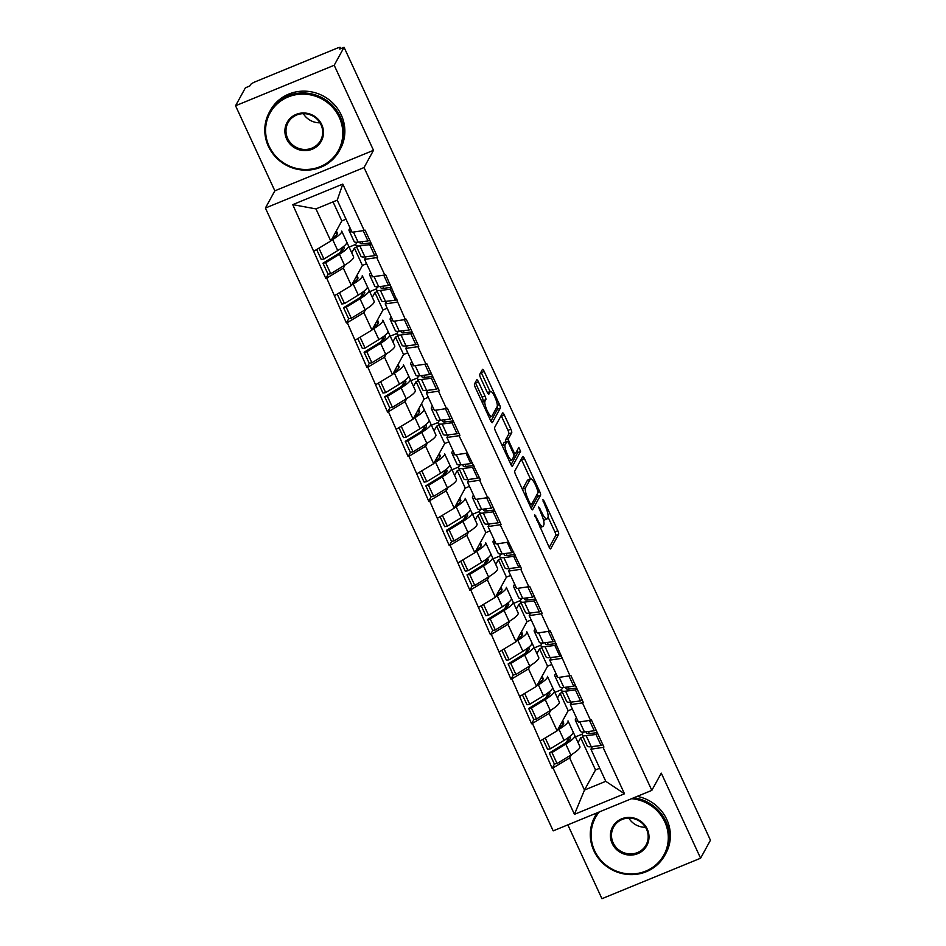 <?xml version="1.0" encoding="UTF-8"?>
<svg xmlns="http://www.w3.org/2000/svg" width="946" height="946" viewBox="0 0 946 946"><rect width="100%" height="100%" fill="white"/><g stroke="black" fill="none" stroke-linecap="round" stroke-linejoin="round"><path stroke-width="1.42" d="M534.585 514.529L548.94 546.812A3.134 0.721 67.7 0 0 550.572 548.917A3.134 0.721 67.7 0 0 550.678 548.81L558.637 534.324A3.134 0.721 67.7 0 0 557.785 530.718L544.021 500.942L542.803 499.547L545.192 505.921A10.039 2.33 67.7 0 1 547.911 517.462L547.249 518.68A10.039 2.33 67.7 0 1 546.918 518.999A10.039 2.33 67.7 0 1 541.691 512.283L538.7 507.032L541.077 513.418A10.039 2.33 67.7 0 1 543.808 524.959L543.146 526.165A10.039 2.33 67.7 0 1 542.815 526.484A10.039 2.33 67.7 0 1 537.588 519.78L534.585 514.529M478.463 381.865A3.134 0.721 67.7 0 0 476.831 379.76A3.134 0.721 67.7 0 0 476.725 379.866L474.49 383.934A3.134 0.721 67.7 0 0 475.341 387.541L490.619 420.603A3.134 0.721 67.7 0 0 492.251 422.696A3.134 0.721 67.7 0 0 492.358 422.59L500.316 408.104A3.134 0.721 67.7 0 0 499.453 404.498L484.186 371.435A3.134 0.721 67.7 0 0 482.555 369.342A3.134 0.721 67.7 0 0 482.448 369.437L479.752 374.344A3.134 0.721 67.7 0 0 480.603 377.951L487.143 392.105A3.134 0.721 67.7 0 0 488.775 394.198A3.134 0.721 67.7 0 0 488.881 394.104L490.217 391.668A8.396 1.939 67.7 0 1 490.489 391.396A8.396 1.939 67.7 0 1 495.172 397.71A8.396 1.939 67.7 0 1 497.135 406.65L491.908 416.193A8.396 1.939 67.7 0 1 491.624 416.465A8.396 1.939 67.7 0 1 486.942 410.15A8.396 1.939 67.7 0 1 484.979 401.21L485.854 399.614A3.134 0.721 67.7 0 0 484.991 396.007L478.463 381.865L475.578 383.047A3.134 0.721 67.7 0 0 475.294 382.468M373.504 150.319L334.198 65.262L344.06 47.3L710.446 840.237L700.596 858.211L661.289 773.142L651.829 790.371L364.044 167.548L373.504 150.319L274.848 190.82L265.4 208.049L364.044 167.548M514.754 471.061A3.134 0.721 67.7 0 0 515.605 474.667L530.883 507.73A3.134 0.721 67.7 0 0 532.515 509.835A3.134 0.721 67.7 0 0 532.622 509.728L540.568 495.231A3.134 0.721 67.7 0 0 539.717 491.624L524.439 458.574A3.134 0.721 67.7 0 0 522.807 456.469A3.134 0.721 67.7 0 0 522.712 456.575L514.754 471.061M510.745 464.167L495.479 431.104A3.134 0.721 67.7 0 1 494.616 427.497L502.574 413A3.134 0.721 67.7 0 1 502.681 412.905A3.134 0.721 67.7 0 1 504.313 414.998L510.852 429.153A3.134 0.721 67.7 0 1 511.703 432.76L508.475 438.637A3.134 0.721 67.7 0 0 509.326 442.243L513.666 451.632A3.134 0.721 67.7 0 0 515.298 453.725A3.134 0.721 67.7 0 0 515.404 453.619L518.834 447.434L520.572 451.431L512.484 466.165A3.134 0.721 67.7 0 1 512.389 466.26A3.134 0.721 67.7 0 1 510.745 464.167M343.765 246.977L342.842 247.095M337.001 234.442L335.806 231.876M364.34 291.51L363.418 291.628M357.576 278.975L356.382 276.409M384.916 336.031L383.993 336.149M378.152 323.508L376.957 320.942M405.491 380.564L404.569 380.682M398.727 368.029L397.533 365.463M426.067 425.097L425.144 425.203M419.291 412.562L418.108 409.996M446.642 469.618L445.72 469.736M439.866 457.084L438.684 454.518M467.206 514.151L466.295 514.257M460.442 501.617L459.259 499.05M487.781 558.672L486.859 558.79M481.017 546.149L479.835 543.572M508.357 603.205L507.434 603.323M501.593 590.671L500.41 588.105M528.932 647.738L528.01 647.844M522.168 635.204L520.986 632.638M549.508 692.259L548.585 692.377M542.744 679.725L541.561 677.159M265.4 208.049L553.185 830.872L651.829 790.371M328.215 274.151L325.838 278.491L326.701 278.136L343.327 268.132L345.101 264.892M325.838 278.491L292.74 204.632L342.783 184.092L364.21 230.481L365.073 230.126L377.608 257.241L376.745 257.596L384.786 275.002L385.649 274.647L405.361 319.535L406.224 319.18L418.747 346.295L417.884 346.65L425.937 364.056L426.8 363.702L439.322 390.816L438.459 391.171L446.512 408.589L447.375 408.234L459.898 435.349L459.035 435.704L480.473 479.882L479.61 480.237L487.663 497.643L488.526 497.289L501.049 524.403L500.186 524.758L521.624 568.936L520.761 569.291L528.814 586.697L529.677 586.343L542.2 613.457L541.337 613.812L549.39 631.23L550.241 630.876L569.953 675.751L570.816 675.397L583.351 702.523L582.488 702.878L590.529 720.284L591.392 719.93L603.926 747.044L603.063 747.399L624.49 793.789L574.447 814.329L553.02 767.939L569.646 757.935L571.419 754.707M554.533 763.954L552.157 768.294L553.02 767.939M552.157 768.294L532.444 723.418L549.082 713.414L550.844 710.174M533.958 719.433L531.581 723.773L532.444 723.418M531.581 723.773L511.869 678.885L528.507 668.881L530.28 665.653M513.382 674.9L511.006 679.24L511.869 678.885M511.006 679.24L491.293 634.352L507.931 624.348L509.705 621.12M492.819 630.379L490.43 634.707L491.293 634.352M490.43 634.707L470.718 589.831L487.356 579.827L489.129 576.599M472.243 585.846L469.855 590.186L470.718 589.831M469.855 590.186L450.142 545.298L466.78 535.294L468.554 532.066M451.668 541.313L449.279 545.653L450.142 545.298M449.279 545.653L429.567 500.777L446.205 490.773L447.978 487.533M431.092 496.792L428.704 501.132L429.567 500.777M428.704 501.132L408.991 456.244L425.629 446.24L427.403 443.012M410.517 452.259L408.128 456.599L408.991 456.244M408.128 456.599L388.416 411.723L405.054 401.719L406.827 398.479M389.941 407.738L387.553 412.066L388.416 411.723M387.553 412.066L367.84 367.19L384.478 357.186L386.252 353.958M369.366 363.205L366.977 367.545L367.84 367.19M366.977 367.545L347.277 322.657L363.903 312.653L365.676 309.425M348.79 318.672L346.413 323.012L347.277 322.657M346.413 323.012L326.701 278.136M366.067 256.733L364.612 259.393L376.745 257.596M384.786 275.002L372.653 276.8L364.612 259.393M351.735 252.807L354.36 248.029L362.401 265.448L351.368 285.538L343.327 268.132M356.701 247.072L354.36 248.029M366.61 263.721L362.401 265.448M334.742 295.542L351.368 285.538M386.642 301.266L385.188 303.926L397.32 302.117M405.361 319.535L393.229 321.333L385.188 303.926M372.31 297.328L374.935 292.562L382.976 309.969L371.944 330.071L363.903 312.653M377.277 291.605L374.935 292.562M387.186 308.242L382.976 309.969M355.318 340.075L371.944 330.071M407.218 345.798L405.763 348.447L417.884 346.65M425.937 364.056L413.804 365.865L405.763 348.447M392.886 341.861L395.511 337.083L403.552 354.502L392.519 374.592L384.478 357.186M397.852 336.126L395.511 337.083M407.761 352.775L403.552 354.502M375.893 384.596L392.519 374.592M427.793 390.32L426.339 392.98L438.459 391.171M446.512 408.589L434.38 410.387L426.339 392.98M413.461 386.394L416.086 381.616L424.127 399.023L413.095 419.125L405.054 401.719M418.428 380.659L416.086 381.616M428.337 397.296L424.127 399.023M396.469 429.129L413.095 419.125M448.369 434.853L446.914 437.501L459.035 435.704M467.088 453.11L454.955 454.92L446.914 437.501M434.037 430.915L436.662 426.149L444.703 443.556L433.67 463.658L425.629 446.24M439.003 425.18L436.662 426.149M448.912 441.829L444.703 443.556M417.044 473.662L433.67 463.658M468.944 479.374L467.49 482.034L479.61 480.237M487.663 497.643L475.531 499.441L467.49 482.034M454.612 475.448L457.237 470.67L465.278 488.089L454.246 508.179L446.205 490.773M459.567 469.713L457.237 470.67M469.488 486.362L465.278 488.089M437.62 518.183L454.246 508.179M489.52 523.907L488.065 526.567L500.186 524.758M508.239 542.176L496.106 543.974L488.065 526.567M475.188 519.969L477.813 515.203L485.854 532.61L474.821 552.712L466.78 535.294M480.142 514.234L477.813 515.203M490.063 530.883L485.854 532.61M458.195 562.716L474.821 552.712M510.095 568.44L508.629 571.088L520.761 569.291M528.814 586.697L516.682 588.507L508.629 571.088M495.763 564.502L498.388 559.725L506.429 577.143L495.397 597.233L487.356 579.827M500.718 558.767L498.388 559.725M510.627 575.416L506.429 577.143M478.771 607.237L495.397 597.233M530.671 612.961L529.204 615.621L541.337 613.812M549.39 631.23L537.257 633.028L529.204 615.621M516.339 609.035L518.952 604.258L527.005 621.664L515.972 641.766L507.931 624.348M521.293 603.3L518.952 604.258M531.203 619.937L527.005 621.664M499.346 651.77L515.972 641.766M551.246 657.494L549.78 660.142L561.912 658.345M569.953 675.751L557.833 677.561L549.78 660.142M536.914 653.556L539.527 648.779L547.58 666.197L536.548 686.299L528.507 668.881M541.869 647.821L539.527 648.779M551.778 664.47L547.58 666.197M519.91 696.303L536.548 686.299M571.822 702.015L570.355 704.675L582.488 702.878M590.529 720.284L578.408 722.082L570.355 704.675M557.49 698.089L560.103 693.312L568.156 710.73L557.123 730.82L549.082 713.414M562.444 692.354L560.103 693.312M572.354 709.003L568.156 710.73M540.485 740.824L557.123 730.82M570.083 736.792L569.161 736.899M563.319 724.258L562.137 721.692M592.397 746.548L590.931 749.197L603.063 747.399M569.646 757.935L584.486 790.052L605.771 781.313L590.931 749.197M578.065 742.61L580.678 737.845L595.519 769.949L584.486 790.052L574.447 814.329M583.02 736.875L580.678 737.845M595.519 769.949L599.729 768.223M605.771 781.313L624.49 793.789M567.825 824.853L601.94 898.7L700.596 858.211M334.198 65.262L235.554 105.763L245.404 87.789L249.72 86.027L250.442 84.714A4.789 0.863 -24.8 0 1 255.432 81.711L336.823 48.293A4.789 0.863 -24.8 0 1 340.501 47.513A4.789 0.863 -24.8 0 1 340.465 47.761L339.744 49.074L344.06 47.3M235.554 105.763L274.848 190.82M364.21 230.481L352.078 232.278L337.237 200.162L315.964 208.9L330.793 241.017L341.825 220.915L333.039 201.888M346.035 219.188L341.825 220.915M337.237 200.162L342.783 184.092M314.167 251.021L330.793 241.017M292.74 204.632L315.964 208.9M569.267 737.123L566.406 742.326M548.692 692.602L545.842 697.793M528.116 648.069L525.267 653.272M507.541 603.536L504.691 608.739M486.965 559.015L484.115 564.218M466.39 514.482L463.54 519.685M445.814 469.961L442.965 475.152M425.239 425.428L422.389 430.631M404.663 380.895L401.814 386.098M384.088 336.374L381.238 341.577M363.512 291.841L360.663 297.044M342.937 247.32L340.087 252.511M543.501 520.158A10.039 2.33 67.7 0 0 544.045 520.182L546.918 518.999M549.224 547.391L555.751 535.507A3.134 0.721 67.7 0 0 554.9 531.889L548.053 517.084M530.446 478.96L521.565 459.744A3.134 0.721 67.7 0 0 521.281 459.165M531.167 508.309L537.695 496.414A3.134 0.721 67.7 0 0 537.304 493.954M530.079 503.52L531.285 504.916L538.274 492.204L535.803 485.617A10.039 2.33 67.7 0 0 530.576 478.901A10.039 2.33 67.7 0 0 530.245 479.22L525.468 487.923A10.039 2.33 67.7 0 0 528.199 499.464L530.079 503.52L529.121 503.922M530.576 478.901L527.702 480.083A10.039 2.33 67.7 0 0 527.371 480.402L530.245 479.22M522.452 489.484A10.039 2.33 67.7 0 1 522.594 489.094L527.371 480.402M505.826 441.782A3.134 0.721 67.7 0 1 505.602 439.819L508.83 433.942A3.134 0.721 67.7 0 0 507.978 430.335L501.439 416.181A3.134 0.721 67.7 0 0 501.155 415.601M511.041 464.746L517.699 452.614L517.214 450.331M505.129 444.738A8.396 1.939 67.7 0 0 507.091 453.678A8.396 1.939 67.7 0 0 511.774 459.993A8.396 1.939 67.7 0 0 512.058 459.721L513.903 456.362A3.134 0.721 67.7 0 0 513.051 452.756L508.712 443.367A3.134 0.721 67.7 0 0 507.08 441.274A3.134 0.721 67.7 0 0 506.973 441.368L505.129 444.738L502.302 445.897M504.348 442.456A3.134 0.721 67.7 0 0 504.206 442.456A3.134 0.721 67.7 0 0 504.1 442.551L506.973 441.368M502.291 445.85L504.1 442.551M482.153 402.287L482.968 400.797A3.134 0.721 67.7 0 0 482.117 397.19L475.578 383.047M490.489 391.396L487.616 392.578A8.396 1.939 67.7 0 0 487.438 392.708M490.063 391.573L481.301 372.618A3.134 0.721 67.7 0 0 481.017 372.038M490.903 421.183L497.43 409.287A3.134 0.721 67.7 0 0 497.052 406.815M576.445 717.837A26.204 4.695 -24.8 0 0 575.582 719.007A26.204 4.695 -24.8 0 0 575.369 720.32A26.204 4.695 -24.8 0 0 577.959 721.112M583.682 732.074A26.204 4.695 -24.8 0 0 582.369 733.706A26.204 4.695 -24.8 0 0 582.168 735.018A26.204 4.695 -24.8 0 0 586.165 735.704L595.992 734.474L597.659 733.493M586.839 731.696A21.415 3.831 -24.8 0 0 586.686 731.944A21.415 3.831 -24.8 0 0 586.52 733.008A21.415 3.831 -24.8 0 0 589.784 733.564L597.269 732.63M569.882 736.343L570.462 737.596A21.415 3.831 -24.8 0 1 563.083 744.526L549.283 753.004L551.979 752.543L565.779 744.076A26.204 4.695 -24.8 0 0 574.813 735.586L568.014 720.887A26.204 4.695 155.2 0 1 558.98 729.366L557.371 730.359M562.669 720.722L563.662 722.898A21.415 3.831 155.2 0 1 558.412 728.467M568.014 720.887L579.886 746.571A26.204 4.695 155.2 0 1 570.852 755.062L557.052 763.528L551.979 752.543M557.052 763.528L554.356 763.99L549.283 753.004M602.744 744.478L601.065 745.46L595.992 734.474M582.168 735.018L587.241 746.016A26.204 4.695 -24.8 0 0 591.25 746.69L601.065 745.46M575.44 736.922L582.168 734.155M595.945 729.78L594.277 730.761L589.5 720.438M575.369 720.32L580.454 731.317A26.204 4.695 -24.8 0 0 584.451 731.991L594.277 730.761M542.969 739.334L547.568 749.291L550.265 748.83L564.064 740.363A26.204 4.695 -24.8 0 0 573.099 731.873M550.265 748.83L545.239 737.963M555.87 673.316A26.204 4.695 -24.8 0 0 555.006 674.486A26.204 4.695 -24.8 0 0 554.794 675.799A26.204 4.695 -24.8 0 0 557.383 676.591M563.106 687.541A26.204 4.695 -24.8 0 0 561.794 689.185A26.204 4.695 -24.8 0 0 561.593 690.497A26.204 4.695 -24.8 0 0 565.59 691.171L575.416 689.941L577.084 688.96M566.264 687.163A21.415 3.831 -24.8 0 0 566.11 687.411A21.415 3.831 -24.8 0 0 565.945 688.487A21.415 3.831 -24.8 0 0 569.208 689.043L576.693 688.109M549.307 691.81L549.886 693.075A21.415 3.831 -24.8 0 1 542.507 700.005L528.708 708.471L531.404 708.01L545.203 699.543A26.204 4.695 -24.8 0 0 554.238 691.065L547.438 676.355A26.204 4.695 155.2 0 1 538.404 684.845L536.796 685.826M542.093 676.201L543.087 678.365A21.415 3.831 155.2 0 1 537.836 683.934M547.438 676.355L559.311 702.05A26.204 4.695 155.2 0 1 550.276 710.529L536.477 719.007L531.404 708.01M536.477 719.007L533.781 719.457L528.708 708.471M582.168 699.945L580.489 700.939L575.416 689.941M561.593 690.497L566.666 701.483A26.204 4.695 -24.8 0 0 570.675 702.157L580.489 700.939M554.864 692.389L561.593 689.634M575.369 685.247L573.702 686.24L568.924 675.905M554.794 675.799L559.878 686.784A26.204 4.695 -24.8 0 0 563.875 687.458L573.702 686.24M522.393 694.813L526.993 704.758L529.689 704.297L543.489 695.83A26.204 4.695 -24.8 0 0 552.523 687.352M529.689 704.297L524.663 693.442M535.294 628.783A26.204 4.695 -24.8 0 0 534.431 629.953A26.204 4.695 -24.8 0 0 534.218 631.266A26.204 4.695 -24.8 0 0 536.808 632.058M542.531 643.008A26.204 4.695 -24.8 0 0 541.218 644.652A26.204 4.695 -24.8 0 0 541.017 645.964A26.204 4.695 -24.8 0 0 545.014 646.638L554.841 645.42L556.508 644.439M545.688 642.641A21.415 3.831 -24.8 0 0 545.535 642.89A21.415 3.831 -24.8 0 0 545.369 643.954A21.415 3.831 -24.8 0 0 548.633 644.51L556.118 643.576M528.731 647.289L529.311 648.542A21.415 3.831 -24.8 0 1 521.932 655.472L508.132 663.938L510.828 663.489L524.628 655.01A26.204 4.695 -24.8 0 0 533.662 646.532L526.863 631.833A26.204 4.695 155.2 0 1 517.84 640.312L516.232 641.305M521.518 631.668L522.511 633.844A21.415 3.831 155.2 0 1 517.261 639.401M526.863 631.833L538.735 657.517A26.204 4.695 155.2 0 1 529.701 666.008L515.901 674.474L510.828 663.489M515.901 674.474L513.205 674.936L508.132 663.938M561.593 655.424L559.914 656.406L554.841 645.42M541.017 645.964L546.09 656.962A26.204 4.695 -24.8 0 0 550.099 657.636L559.914 656.406M534.289 647.868L541.017 645.101M554.794 640.726L553.126 641.707L548.349 631.384M534.218 631.266L539.303 642.251A26.204 4.695 -24.8 0 0 543.3 642.937L553.126 641.707M501.818 650.28L506.417 660.237L509.114 659.776L522.913 651.309A26.204 4.695 -24.8 0 0 531.948 642.819M509.114 659.776L504.1 648.909M514.719 584.261A26.204 4.695 -24.8 0 0 513.855 585.432A26.204 4.695 -24.8 0 0 513.643 586.733A26.204 4.695 -24.8 0 0 516.232 587.525M521.956 598.487A26.204 4.695 -24.8 0 0 520.643 600.131A26.204 4.695 -24.8 0 0 520.442 601.443A26.204 4.695 -24.8 0 0 524.439 602.117L534.265 600.887L535.933 599.906M525.113 598.109A21.415 3.831 -24.8 0 0 524.959 598.357A21.415 3.831 -24.8 0 0 524.794 599.433A21.415 3.831 -24.8 0 0 528.069 599.977L535.542 599.043M508.156 602.756L508.735 604.009A21.415 3.831 -24.8 0 1 501.356 610.95L487.557 619.417L490.253 618.956L504.052 610.489A26.204 4.695 -24.8 0 0 513.087 601.999L506.299 587.3A26.204 4.695 155.2 0 1 497.265 595.791L495.657 596.772M500.942 587.135L501.948 589.311A21.415 3.831 155.2 0 1 496.697 594.88M506.299 587.3L518.16 612.996A26.204 4.695 155.2 0 1 509.125 621.475L495.326 629.941L490.253 618.956M495.326 629.941L492.63 630.403L487.557 619.417M541.017 610.891L539.338 611.885L534.265 600.887M520.442 601.443L525.515 612.429A26.204 4.695 -24.8 0 0 529.524 613.103L539.338 611.885M513.713 603.335L520.442 600.568M534.218 596.193L532.551 597.174L527.785 586.851M513.643 586.733L518.727 597.73A26.204 4.695 -24.8 0 0 522.724 598.404L532.551 597.174M481.242 605.747L485.842 615.704L488.538 615.243L502.338 606.776A26.204 4.695 -24.8 0 0 511.372 598.298M488.538 615.243L483.524 604.388M494.143 539.728A26.204 4.695 -24.8 0 0 493.28 540.899A26.204 4.695 -24.8 0 0 493.067 542.212A26.204 4.695 -24.8 0 0 495.657 543.004M501.38 553.954A26.204 4.695 -24.8 0 0 500.067 555.598A26.204 4.695 -24.8 0 0 499.866 556.91A26.204 4.695 -24.8 0 0 503.875 557.584L513.69 556.366L515.357 555.373M504.537 553.576A21.415 3.831 -24.8 0 0 504.384 553.824A21.415 3.831 -24.8 0 0 504.218 554.9A21.415 3.831 -24.8 0 0 507.494 555.456L514.967 554.522M487.58 558.223L488.16 559.488A21.415 3.831 -24.8 0 1 480.781 566.418L466.981 574.884L469.677 574.423L483.477 565.956A26.204 4.695 -24.8 0 0 492.511 557.478L485.724 542.779A26.204 4.695 155.2 0 1 476.689 551.258L475.081 552.251M480.367 542.614L481.372 544.79A21.415 3.831 155.2 0 1 476.122 550.347M485.724 542.779L497.584 568.463A26.204 4.695 155.2 0 1 488.55 576.942L474.762 585.42L469.677 574.423M474.762 585.42L472.054 585.881L466.981 574.884M520.442 566.37L518.775 567.352L513.69 556.366M499.866 556.91L504.939 567.896A26.204 4.695 -24.8 0 0 508.948 568.581L518.775 567.352M493.138 558.802L499.866 556.047M513.643 551.672L511.975 552.653L507.21 542.33M493.067 542.212L498.152 553.197A26.204 4.695 -24.8 0 0 502.16 553.883L511.975 552.653M460.667 561.226L465.266 571.171L467.963 570.722L481.762 562.243A26.204 4.695 -24.8 0 0 490.797 553.765M467.963 570.722L462.949 559.855M473.568 495.196A26.204 4.695 -24.8 0 0 472.704 496.366A26.204 4.695 -24.8 0 0 472.492 497.679A26.204 4.695 -24.8 0 0 475.081 498.471M480.805 509.433A26.204 4.695 -24.8 0 0 479.492 511.065A26.204 4.695 -24.8 0 0 479.291 512.377A26.204 4.695 -24.8 0 0 483.3 513.063L493.114 511.833L494.782 510.852M483.962 509.054A21.415 3.831 -24.8 0 0 483.808 509.303A21.415 3.831 -24.8 0 0 483.643 510.367A21.415 3.831 -24.8 0 0 486.918 510.923L494.391 509.989M467.005 513.702L467.584 514.955A21.415 3.831 -24.8 0 1 460.205 521.885L446.406 530.363L449.102 529.902L462.901 521.435A26.204 4.695 -24.8 0 0 471.936 512.945L465.148 498.246A26.204 4.695 155.2 0 1 456.114 506.725L454.506 507.718M459.791 498.081L460.797 500.257A21.415 3.831 155.2 0 1 455.546 505.826M465.148 498.246L477.009 523.93A26.204 4.695 155.2 0 1 467.986 532.421L454.186 540.887L449.102 529.902M454.186 540.887L451.479 541.349L446.406 530.363M499.866 521.837L498.199 522.819L493.114 511.833M479.291 512.377L484.364 523.375A26.204 4.695 -24.8 0 0 488.373 524.049L498.199 522.819M472.562 514.281L479.291 511.514M493.067 507.139L491.4 508.12L486.634 497.797M472.492 497.679L477.576 508.676A26.204 4.695 -24.8 0 0 481.585 509.35L491.4 508.12M440.091 516.693L444.691 526.65L447.387 526.189L461.187 517.722A26.204 4.695 -24.8 0 0 470.221 509.232M447.387 526.189L442.373 515.322M599.291 811.94A38.987 37.284 -151.2 0 0 594.608 850.667A38.987 37.284 -151.2 0 0 645.787 871.089A38.987 37.284 -151.2 0 0 664.79 821.861A38.987 37.284 -151.2 0 0 631.514 798.708M633.808 797.774A39.945 38.195 28.8 0 1 665.783 821.258A39.945 38.195 28.8 0 1 664.849 855.243A39.945 38.195 28.8 0 1 628.783 874.542A39.945 38.195 28.8 0 1 593.875 850.773A39.945 38.195 28.8 0 1 594.809 816.788A39.945 38.195 28.8 0 1 597.423 812.709M647.241 829.063A19.499 18.636 28.8 0 1 637.746 853.67A19.499 18.636 28.8 0 1 612.157 843.465A19.499 18.636 28.8 0 1 621.652 818.846A19.499 18.636 28.8 0 1 647.241 829.063M613.15 842.862A18.542 17.726 -151.2 0 0 629.338 853.895A18.542 17.726 -151.2 0 0 646.083 844.932A18.542 17.726 -151.2 0 0 646.508 829.169A18.542 17.726 -151.2 0 0 630.32 818.136A18.542 17.726 -151.2 0 0 613.587 827.1A18.542 17.726 -151.2 0 0 613.15 842.862M645.491 827.265A18.542 17.726 28.8 0 1 628.794 818.101M594.809 816.788L595.803 814.991A39.945 38.195 28.8 0 1 597.068 812.851M637.214 796.366A39.945 38.195 28.8 0 1 666.776 819.449A39.945 38.195 28.8 0 1 665.842 853.434L664.849 855.243M339.283 117.399A38.987 37.284 -151.2 0 0 288.104 96.977A38.987 37.284 -151.2 0 0 269.102 146.204A38.987 37.284 -151.2 0 0 320.28 166.626A38.987 37.284 -151.2 0 0 339.283 117.399M268.38 146.311A39.945 38.195 28.8 0 1 269.303 112.338A39.945 38.195 28.8 0 1 305.381 93.027A39.945 38.195 28.8 0 1 340.276 116.807A39.945 38.195 28.8 0 1 339.342 150.781A39.945 38.195 28.8 0 1 303.276 170.091A39.945 38.195 28.8 0 1 268.38 146.311M321.735 124.6A19.499 18.636 28.8 0 1 312.239 149.22A19.499 18.636 28.8 0 1 286.65 139.003A19.499 18.636 28.8 0 1 296.145 114.395A19.499 18.636 28.8 0 1 321.735 124.6M287.643 138.4A18.542 17.726 -151.2 0 0 303.832 149.433A18.542 17.726 -151.2 0 0 320.576 140.481A18.542 17.726 -151.2 0 0 321.013 124.706A18.542 17.726 -151.2 0 0 304.813 113.686A18.542 17.726 -151.2 0 0 288.081 122.637A18.542 17.726 -151.2 0 0 287.643 138.4M319.996 122.814A18.542 17.726 28.8 0 1 303.299 113.65M269.303 112.338L270.296 110.528A39.945 38.195 28.8 0 1 306.374 91.218A39.945 38.195 28.8 0 1 341.27 114.998A39.945 38.195 28.8 0 1 340.335 148.971L339.342 150.781M452.992 450.674A26.204 4.695 -24.8 0 0 452.129 451.845A26.204 4.695 -24.8 0 0 451.928 453.158A26.204 4.695 -24.8 0 0 454.506 453.95M460.241 464.9A26.204 4.695 -24.8 0 0 458.916 466.544A26.204 4.695 -24.8 0 0 458.715 467.856A26.204 4.695 -24.8 0 0 462.724 468.53L472.539 467.3L474.218 466.319M463.386 464.521A21.415 3.831 -24.8 0 0 463.233 464.77A21.415 3.831 -24.8 0 0 463.067 465.846A21.415 3.831 -24.8 0 0 466.343 466.402L473.816 465.467M446.429 469.169L447.009 470.434A21.415 3.831 -24.8 0 1 439.63 477.363L425.83 485.83L428.526 485.369L442.326 476.902A26.204 4.695 -24.8 0 0 451.36 468.424L444.573 453.713A26.204 4.695 155.2 0 1 435.538 462.204L433.93 463.185M439.216 453.56L440.221 455.724A21.415 3.831 155.2 0 1 434.971 461.293M444.573 453.713L456.445 479.409A26.204 4.695 155.2 0 1 447.411 487.888L433.611 496.366L428.526 485.369M433.611 496.366L430.903 496.816L425.83 485.83M479.291 477.304L477.624 478.298L472.539 467.3M458.715 467.856L463.788 478.842A26.204 4.695 -24.8 0 0 467.797 479.516L477.624 478.298M451.987 469.748L458.715 466.993M472.503 462.606L470.824 463.599L466.059 453.264M451.928 453.158L457.001 464.143A26.204 4.695 -24.8 0 0 461.009 464.817L470.824 463.599M419.516 472.172L424.115 482.117L426.812 481.656L440.611 473.189A26.204 4.695 -24.8 0 0 449.646 464.711M426.812 481.656L421.798 470.801M432.417 406.141A26.204 4.695 -24.8 0 0 431.553 407.312A26.204 4.695 -24.8 0 0 431.352 408.625A26.204 4.695 -24.8 0 0 433.93 409.417M439.665 420.367A26.204 4.695 -24.8 0 0 438.341 422.011A26.204 4.695 -24.8 0 0 438.14 423.323A26.204 4.695 -24.8 0 0 442.149 424.009L451.963 422.779L453.642 421.798M442.811 420A21.415 3.831 -24.8 0 0 442.657 420.249A21.415 3.831 -24.8 0 0 442.492 421.313A21.415 3.831 -24.8 0 0 445.767 421.869L453.24 420.935M425.854 424.648L426.433 425.901A21.415 3.831 -24.8 0 1 419.054 432.83L405.255 441.297L407.951 440.848L421.75 432.369A26.204 4.695 -24.8 0 0 430.785 423.891L423.997 409.192A26.204 4.695 155.2 0 1 414.963 417.671L413.355 418.664M418.64 409.027L419.646 411.203A21.415 3.831 155.2 0 1 414.395 416.76M421.514 403.788L435.87 434.876A26.204 4.695 155.2 0 1 426.835 443.367L413.035 451.833L407.951 440.848M421.514 403.8L423.997 409.192M413.035 451.833L410.328 452.294L405.255 441.297M458.715 432.783L457.048 433.765L451.963 422.779M438.14 423.323L443.213 434.32A26.204 4.695 -24.8 0 0 447.222 434.994L457.048 433.765M431.411 425.227L438.14 422.46M451.928 418.085L450.249 419.066L445.483 408.743M431.352 408.625L436.425 419.61A26.204 4.695 -24.8 0 0 440.434 420.296L450.249 419.066M398.94 427.639L403.54 437.596L406.236 437.135L420.036 428.668A26.204 4.695 -24.8 0 0 429.07 420.178M406.236 437.135L401.222 426.268M411.841 361.62A26.204 4.695 -24.8 0 0 410.978 362.791A26.204 4.695 -24.8 0 0 410.777 364.104A26.204 4.695 -24.8 0 0 413.355 364.896M419.09 375.846A26.204 4.695 -24.8 0 0 417.765 377.489A26.204 4.695 -24.8 0 0 417.564 378.802A26.204 4.695 -24.8 0 0 421.573 379.476L431.388 378.246L433.067 377.265M422.235 375.467A21.415 3.831 -24.8 0 0 422.082 375.716A21.415 3.831 -24.8 0 0 421.916 376.792A21.415 3.831 -24.8 0 0 425.192 377.336L432.665 376.413M405.278 380.115L405.858 381.368A21.415 3.831 -24.8 0 1 398.479 388.309L384.679 396.776L387.375 396.315L401.175 387.848A26.204 4.695 -24.8 0 0 410.209 379.358L403.422 364.659A26.204 4.695 155.2 0 1 394.387 373.15L392.779 374.131M398.065 364.494L399.07 366.67A21.415 3.831 155.2 0 1 393.82 372.239M403.422 364.659L415.294 390.355A26.204 4.695 155.2 0 1 406.26 398.834L392.46 407.3L387.375 396.315M392.46 407.3L389.752 407.761L384.679 396.776M438.14 388.25L436.473 389.244L431.388 378.246M417.564 378.802L422.637 389.787A26.204 4.695 -24.8 0 0 426.646 390.462L436.473 389.244M410.836 380.694L417.576 377.927M431.352 373.552L429.673 374.545L424.908 364.21M410.777 364.104L415.85 375.089A26.204 4.695 -24.8 0 0 419.858 375.763L429.673 374.545M378.365 383.106L382.964 393.063L385.661 392.602L399.46 384.135A26.204 4.695 -24.8 0 0 408.495 375.657M385.661 392.602L380.647 381.746M391.266 317.087A26.204 4.695 -24.8 0 0 390.402 318.258A26.204 4.695 -24.8 0 0 390.201 319.571A26.204 4.695 -24.8 0 0 392.779 320.363M398.514 331.313A26.204 4.695 -24.8 0 0 397.19 332.957A26.204 4.695 -24.8 0 0 396.989 334.269A26.204 4.695 -24.8 0 0 400.998 334.943L410.812 333.725L412.491 332.732M401.66 330.934A21.415 3.831 -24.8 0 0 401.506 331.183A21.415 3.831 -24.8 0 0 401.341 332.259A21.415 3.831 -24.8 0 0 404.616 332.815L412.089 331.88M384.703 335.582L385.282 336.847A21.415 3.831 -24.8 0 1 377.903 343.776L364.104 352.243L366.8 351.782L380.599 343.315A26.204 4.695 -24.8 0 0 389.634 334.837L382.846 320.138A26.204 4.695 155.2 0 1 373.812 328.617L372.204 329.61M377.489 319.973L378.495 322.148A21.415 3.831 155.2 0 1 373.244 327.706M382.846 320.138L394.719 345.822A26.204 4.695 155.2 0 1 385.684 354.312L371.884 362.779L366.8 351.782M371.884 362.779L369.188 363.24L364.104 352.243M417.564 343.729L415.897 344.711L410.812 333.725M396.989 334.269L402.062 345.255A26.204 4.695 -24.8 0 0 406.07 345.94L415.897 344.711M390.26 336.161L397.001 333.406M410.777 329.031L409.098 330.012L404.332 319.689M390.201 319.571L395.274 330.556A26.204 4.695 -24.8 0 0 399.283 331.242L409.098 330.012M357.789 338.585L362.389 348.53L365.085 348.081L378.885 339.602A26.204 4.695 -24.8 0 0 387.919 331.124M365.085 348.081L360.071 337.214M370.69 272.566A26.204 4.695 -24.8 0 0 369.827 273.725A26.204 4.695 -24.8 0 0 369.626 275.038A26.204 4.695 -24.8 0 0 372.204 275.83M377.939 286.792A26.204 4.695 -24.8 0 0 376.626 288.435A26.204 4.695 -24.8 0 0 376.413 289.736A26.204 4.695 -24.8 0 0 380.422 290.422L390.237 289.192L391.916 288.211M381.084 286.413A21.415 3.831 -24.8 0 0 380.931 286.662A21.415 3.831 -24.8 0 0 380.765 287.726A21.415 3.831 -24.8 0 0 384.041 288.282L391.514 287.348M364.127 291.061L364.707 292.314A21.415 3.831 -24.8 0 1 357.328 299.243L343.528 307.722L346.224 307.261L360.024 298.794A26.204 4.695 -24.8 0 0 369.058 290.304L362.271 275.605A26.204 4.695 155.2 0 1 353.236 284.084L351.628 285.077M356.914 275.44L357.919 277.616A21.415 3.831 155.2 0 1 352.669 283.185M362.271 275.605L374.143 301.301A26.204 4.695 155.2 0 1 365.109 309.78L351.309 318.246L346.224 307.261M351.309 318.246L348.613 318.707L343.528 307.722M396.989 299.196L395.322 300.178L390.237 289.192M376.413 289.736L381.498 300.733A26.204 4.695 -24.8 0 0 385.495 301.407L395.322 300.178M369.685 291.64L376.425 288.873M390.201 284.498L388.522 285.479L383.757 275.156M369.626 275.038L374.699 286.035A26.204 4.695 -24.8 0 0 378.707 286.709L388.522 285.479M337.214 294.052L341.813 304.009L344.51 303.548L358.309 295.081A26.204 4.695 -24.8 0 0 367.344 286.591M344.51 303.548L339.496 292.681M350.115 228.033A26.204 4.695 -24.8 0 0 349.251 229.204A26.204 4.695 -24.8 0 0 349.05 230.517A26.204 4.695 -24.8 0 0 351.628 231.309M357.363 242.259A26.204 4.695 -24.8 0 0 356.051 243.902A26.204 4.695 -24.8 0 0 355.838 245.215A26.204 4.695 -24.8 0 0 359.847 245.889L369.661 244.671L371.34 243.678M360.509 241.88A21.415 3.831 -24.8 0 0 360.355 242.129A21.415 3.831 -24.8 0 0 360.19 243.205A21.415 3.831 -24.8 0 0 363.465 243.761L370.938 242.826M343.552 246.528L344.131 247.793A21.415 3.831 -24.8 0 1 336.752 254.722L322.953 263.189L325.649 262.728L339.448 254.261A26.204 4.695 -24.8 0 0 348.483 245.783L341.695 231.072A26.204 4.695 155.2 0 1 332.661 239.563L331.053 240.544M336.338 230.919L337.344 233.094A21.415 3.831 155.2 0 1 332.093 238.652M341.695 231.072L353.568 256.768A26.204 4.695 155.2 0 1 344.533 265.247L330.733 273.725L325.649 262.728M330.733 273.725L328.037 274.174L322.953 263.189M376.413 254.675L374.746 255.657L369.661 244.671M355.838 245.215L360.923 256.2A26.204 4.695 -24.8 0 0 364.92 256.874L374.746 255.657M349.109 247.107L355.85 244.352M369.626 239.965L367.959 240.958L363.181 230.623M349.05 230.517L354.123 241.502A26.204 4.695 -24.8 0 0 358.132 242.176L367.959 240.958M316.638 249.531L321.238 259.476L323.946 259.027L337.734 250.548A26.204 4.695 -24.8 0 0 346.768 242.07M323.946 259.027L318.92 248.159M340.856 48.613L340.465 47.761M536.63 520.17L537.588 519.78M538.984 508.818L539.918 508.428M540.734 512.685L541.691 512.283M543.099 501.321L544.021 500.942M554.9 531.889L557.785 530.718M555.751 535.507L558.637 534.324M534.88 516.303L535.803 515.925M521.565 459.744L524.439 458.574M538.262 492.227L539.717 491.624M537.695 496.414L540.568 495.231M522.594 489.094L525.468 487.923M527.241 499.855L528.199 499.464M501.439 416.181L504.313 414.998M507.978 430.335L510.852 429.153M508.83 433.942L511.703 432.76M505.602 439.819L508.475 438.637M508.345 442.645L509.326 442.243M512.708 452.022L513.666 451.632M517.699 452.614L520.572 451.431M482.117 397.19L484.991 396.007M482.968 400.797L485.854 399.614M482.188 402.357L484.979 401.21M487.486 392.791L490.217 391.668M481.301 372.618L484.186 371.435M497.336 405.373L499.453 404.498M497.43 409.287L500.316 408.104M579.886 746.571L574.813 735.586M570.852 755.062L565.779 744.076M589.405 733.611L588.424 731.495M591.25 746.69L586.165 735.704M584.451 731.991L579.78 721.881M564.064 740.363L558.98 729.366M559.311 702.05L554.238 691.065M550.276 710.529L545.203 699.543M568.83 689.078L567.86 686.962M570.675 702.157L565.59 691.171M563.875 687.458L559.204 677.348M543.489 695.83L538.404 684.845M538.735 657.517L533.662 646.532M529.701 666.008L524.628 655.01M548.254 644.557L547.285 642.44M550.099 657.636L545.014 646.638M543.3 642.937L538.629 632.827M522.913 651.309L517.84 640.312M518.16 612.996L513.087 601.999M509.125 621.475L504.052 610.489M527.679 600.024L526.709 597.907M529.524 613.103L524.439 602.117M522.724 598.404L518.053 588.294M502.338 606.776L497.265 595.791M497.584 568.463L492.511 557.478M488.55 576.942L483.477 565.956M507.103 555.491L506.134 553.386M508.948 568.581L503.875 557.584M502.16 553.883L497.49 543.773M481.762 562.243L476.689 551.258M477.009 523.93L471.936 512.945M467.986 532.421L462.901 521.435M486.528 510.97L485.558 508.853M488.373 524.049L483.3 513.063M481.585 509.35L476.914 499.24M461.187 517.722L456.114 506.725M456.445 479.409L451.36 468.424M447.411 487.888L442.326 476.902M465.952 466.437L464.983 464.32M467.797 479.516L462.724 468.53M461.009 464.817L456.339 454.707M440.611 473.189L435.538 462.204M435.87 434.876L430.785 423.891M426.835 443.367L421.75 432.369M445.377 421.916L444.407 419.799M447.222 434.994L442.149 424.009M440.434 420.296L435.763 410.186M420.036 428.668L414.963 417.671M415.294 390.355L410.209 379.358M406.26 398.834L401.175 387.848M424.813 377.383L423.832 375.266M426.646 390.462L421.573 379.476M419.858 375.763L415.188 365.653M399.46 384.135L394.387 373.15M394.719 345.822L389.634 334.837M385.684 354.312L380.599 343.315M404.238 332.85L403.256 330.745M406.07 345.94L400.998 334.943M399.283 331.242L394.612 321.132M378.885 339.602L373.812 328.617M374.143 301.301L369.058 290.304M365.109 309.78L360.024 298.794M383.662 288.329L382.681 286.212M385.495 301.407L380.422 290.422M378.707 286.709L374.037 276.599M358.309 295.081L353.236 284.084M353.568 256.768L348.483 245.783M344.533 265.247L339.448 254.261M363.087 243.796L362.105 241.679M364.92 256.874L359.847 245.889M358.132 242.176L353.461 232.077M337.734 250.548L332.661 239.563M340.986 48.565L340.501 47.513M540.071 527.608L542.815 526.484M513.678 454.387L515.298 453.725M509.291 461.009L511.774 459.993M504.206 442.456L507.08 441.274M489.177 417.47L491.624 416.465"/></g></svg>
